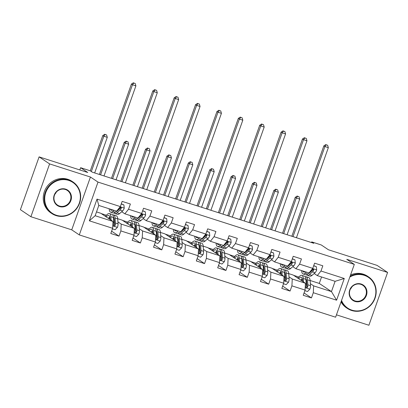 <?xml version="1.0" encoding="UTF-8"?>
<svg xmlns="http://www.w3.org/2000/svg" width="408" height="408" viewBox="0 0 408 408"><rect width="100%" height="100%" fill="white"/><g stroke="black" fill="none" stroke-linecap="round" stroke-linejoin="round"><path stroke-width="0.61" d="M336.452 314.833L368.898 325.247L387.6 272.437L377.104 265.394L328.445 249.767L321.305 244.979L311.712 241.898L311.477 242.561M79.3 234.911L335.611 317.205L354.312 264.394L98.002 182.096L79.3 234.911L71.742 229.842L90.443 177.026L49.598 163.914L30.896 216.725L71.742 229.842M30.896 216.725L20.4 209.681L39.102 156.871L87.761 172.492L80.621 167.703L79.825 169.942M49.598 163.914L39.102 156.871M310.126 280.49L319.28 283.427L331.459 291.598L335.095 281.321L317.276 275.599L320.979 271.019L322.825 265.807L314.599 263.165L312.757 268.377L299.6 264.149L301.441 258.942L293.219 256.3L291.373 261.513L278.215 257.285L280.061 252.078L271.835 249.436L269.989 254.648L256.831 250.42L258.677 245.213L250.456 242.571L248.61 247.778L235.452 243.556L237.298 238.349L229.072 235.707L227.225 240.914L214.067 236.691L215.914 231.479L207.692 228.842L205.846 234.049L192.688 229.826L194.534 224.614L186.308 221.977L184.462 227.185L171.304 222.962L173.15 217.75L164.924 215.108L163.083 220.32L149.925 216.097L151.766 210.885L143.545 208.243L141.698 213.455L128.54 209.227L130.387 204.02L122.16 201.379L120.319 206.591L97.017 199.109L89.332 220.804L95.156 215.73L112.975 221.447L100.802 213.277L96.512 211.905M320.979 271.019L344.281 278.501L336.595 300.196L313.298 292.715L311.452 297.922L304.052 292.959M89.332 220.804L112.633 228.286L110.787 233.493L119.014 236.135L120.86 230.928L134.018 235.151L132.172 240.363L140.393 243L142.239 237.793L155.397 242.015L153.551 247.228L161.777 249.864L163.623 244.657L176.781 248.88L174.935 254.092L183.161 256.734L185.002 251.522L198.161 255.745L196.319 260.957L204.541 263.599L206.387 258.386L219.545 262.614L217.699 267.821L225.925 270.463L227.766 265.251L240.924 269.479L239.083 274.686L247.304 277.328L249.15 272.116L262.308 276.344L260.462 281.551L268.688 284.192L270.535 278.985L283.693 283.208L281.846 288.415L290.068 291.057L291.914 285.85L305.072 290.073L303.226 295.285L311.452 297.922M80.621 167.703L90.214 170.784L92.315 172.191L313.813 243.306L311.712 241.898M312.757 268.377L309.055 272.957L295.897 268.734L292.786 266.648M289.777 264.629L289.502 264.445M288.742 273.62L293.24 275.069L305.413 283.239L292.255 279.011L288.976 276.808M284.611 273.88L285.304 274.349M295.897 268.734L299.6 264.149M305.072 290.073L305.413 283.239M291.914 285.85L292.255 279.011M291.373 261.513L287.671 266.093L274.513 261.87L271.407 259.784M268.398 257.764L268.122 257.581M267.357 266.755L271.856 268.199L284.034 276.369L270.876 272.146L267.592 269.943M263.231 267.016L263.925 267.485M274.513 261.87L278.215 257.285M283.693 283.208L284.034 276.369M270.535 278.985L270.876 272.146M269.989 254.648L266.291 259.228L253.133 255.005L250.022 252.919M247.013 250.9L246.738 250.716M245.978 259.891L250.476 261.334L262.65 269.504L249.492 265.282L246.213 263.078M241.847 260.151L242.541 260.615L242.903 265.582A2.05 0.658 107.8 0 1 242.882 266.149L243.484 266.551A4.029 1.295 -72.2 0 0 243.749 264.231L243.387 259.253A11.628 3.733 -72.2 0 0 241.949 256.127A11.628 3.733 -72.2 0 0 241.031 256.163M253.133 255.005L256.831 250.42M262.308 276.344L262.65 269.504M249.15 272.116L249.492 265.282M248.61 247.778L244.907 252.363L231.749 248.141L228.643 246.055M225.634 244.035L225.354 243.846M224.594 253.026L229.092 254.47L241.271 262.64L228.113 258.417L224.828 256.214M220.468 253.286L221.161 253.751M231.749 248.141L235.452 243.556M240.924 269.479L241.271 262.64M227.766 265.251L228.113 258.417M227.225 240.914L223.528 245.499L210.37 241.276L207.259 239.19M204.25 237.17L203.975 236.982M203.215 246.162L207.708 247.605L219.886 255.775L206.729 251.552L203.444 249.349M199.084 246.422L199.777 246.886M210.37 241.276L214.067 236.691M219.545 262.614L219.886 255.775M206.387 258.386L206.729 251.552M205.846 234.049L202.144 238.634L188.986 234.406L185.88 232.32M182.871 230.306L182.59 230.117M181.83 239.297L186.329 240.74L198.502 248.911L185.344 244.688L182.065 242.485M177.704 239.557L178.398 240.021M188.986 234.406L192.688 229.826M198.161 255.745L198.502 248.911M185.002 251.522L185.344 244.688M184.462 227.185L180.759 231.769L167.601 227.542L164.495 225.456M161.486 223.441L161.211 223.252M160.451 232.433L164.944 233.876L177.123 242.046L163.965 237.818L160.681 235.62M156.32 232.693L157.014 233.157L157.376 238.119A2.05 0.658 107.8 0 1 157.35 238.685L157.957 239.093A4.029 1.295 -72.2 0 0 158.222 236.768L157.86 231.79A11.628 3.733 -72.2 0 0 156.422 228.669A11.628 3.733 -72.2 0 0 155.504 228.704M167.601 227.542L171.304 222.962M176.781 248.88L177.123 242.046M163.623 244.657L163.965 237.818M163.083 220.32L159.38 224.905L146.222 220.677L143.111 218.591M140.107 216.571L139.827 216.388M139.067 225.568L143.565 227.011L155.739 235.181L142.581 230.954L139.301 228.755M134.936 225.828L135.629 226.292L135.992 231.254A2.05 0.658 107.8 0 1 135.971 231.821L136.573 232.229A4.029 1.295 -72.2 0 0 136.838 229.903L136.481 224.925A11.628 3.733 -72.2 0 0 135.038 221.804A11.628 3.733 -72.2 0 0 134.12 221.84M146.222 220.677L149.925 216.097M155.397 242.015L155.739 235.181M142.239 237.793L142.581 230.954M141.698 213.455L137.996 218.035L124.838 213.812L121.732 211.726M118.723 209.707L118.448 209.523M117.688 218.698L122.181 220.147L134.359 228.317L121.202 224.089L117.917 221.886M113.557 218.958L114.25 219.428M124.838 213.812L128.54 209.227M134.018 235.151L134.359 228.317M120.86 230.928L121.202 224.089M120.319 206.591L116.617 211.171L98.797 205.454L97.017 199.109M112.633 228.286L112.975 221.447M90.443 177.026L98.002 182.096M387.6 272.437L346.754 259.32L354.312 264.394M98.797 205.454L95.156 215.73M317.276 275.599L314.17 273.513M311.161 271.493L310.886 271.31M319.28 283.427L321.565 276.976M305.995 280.75L306.689 281.214M310.355 283.672L313.64 285.875L331.459 291.598L336.595 300.196M101.255 213.583L106.442 215.251M122.635 220.447L127.821 222.115M144.019 227.312L149.206 228.98M165.398 234.182L170.585 235.844M186.782 241.046L191.969 242.709M208.162 247.911L213.348 249.574M229.546 254.776L234.733 256.438M250.93 261.64L256.112 263.308M272.309 268.505L277.496 270.173M293.694 275.369L298.88 277.037M335.095 281.321L344.281 278.501M313.298 292.715L313.64 285.875M119.014 236.135L111.614 231.173M104.402 215.694L105.764 216.133M109.308 217.27L109.936 217.474M125.786 222.564L127.148 222.998M130.693 224.14L131.32 224.339M140.393 243L132.993 238.037M147.166 229.429L148.527 229.862M152.077 231.005L152.704 231.203M161.777 249.864L154.377 244.902M168.55 236.293L169.912 236.732M173.456 237.869L174.083 238.068M183.161 256.734L175.756 251.767M189.929 243.158L191.291 243.596M194.84 244.734L195.468 244.933M204.541 263.599L197.141 258.631M211.313 250.022L212.675 250.461M216.22 251.598L216.847 251.802M225.925 270.463L218.525 265.496M232.698 256.887L234.059 257.326M237.604 258.463L238.231 258.667M247.304 277.328L239.904 272.36M254.077 263.752L255.439 264.19M258.983 265.327L259.61 265.531M268.688 284.192L261.288 279.225M275.461 270.616L276.823 271.055M280.367 272.192L280.995 272.396M290.068 291.057L282.668 286.095M296.84 277.486L298.202 277.919M301.747 279.062L302.374 279.261M112.659 209.901A9.654 3.101 107.8 0 1 111.241 210.283A9.654 3.101 107.8 0 1 110.313 209.146M113.965 210.319L112.72 211.405A11.628 3.733 107.8 0 1 110.639 212.165A11.628 3.733 107.8 0 1 109.181 208.784M121.222 204.026L123.884 204.882L124.241 208.177A4.029 1.295 107.8 0 1 122.645 210.931L119.575 213.603A11.628 3.733 107.8 0 1 117.494 214.363L114.888 213.527A11.628 3.733 -72.2 0 0 116.974 212.767L120.044 210.095A4.029 1.295 -72.2 0 0 121.207 208.376L121.252 207.81L120.651 207.264L119.564 207.845A4.029 1.295 107.8 0 1 118.397 209.564L116.764 210.987M117.096 211.12A9.654 3.101 107.8 0 1 117.014 210.773M123.884 204.882L121.283 203.857M116.571 211.155L115.326 212.242A11.628 3.733 107.8 0 1 113.24 213.001L110.639 212.165M114.163 212.966A11.628 3.733 -72.2 0 0 114.888 213.527M121.207 208.376L120.605 207.968A2.05 0.658 107.8 0 1 120.294 208.34L117.224 211.018A9.654 3.101 107.8 0 1 115.964 211.686M103.999 175.94L135.895 85.869L132.467 84.772L131.417 84.063L99.404 174.466M100.572 174.843L132.467 84.772L133.839 83.033L135.211 83.472L133.839 83.033M133.421 82.753L131.417 84.063M135.895 85.869L135.211 83.472M112.429 228.863L115.087 229.719L117.468 227.302A4.029 1.295 -72.2 0 0 118.06 223.875L117.703 218.897A11.628 3.733 -72.2 0 0 116.26 215.771L113.659 214.94A11.628 3.733 -72.2 0 0 112.741 214.975M114.051 218.178A9.654 3.101 -72.2 0 0 113.536 218.662M111.103 220.192L110.849 216.699A11.628 3.733 -72.2 0 0 109.41 213.573A11.628 3.733 -72.2 0 0 105.539 216.459M110.109 219.524L110.002 218.045A9.654 3.101 -72.2 0 0 108.803 215.455A9.654 3.101 -72.2 0 0 106.258 216.944M109.41 213.573L112.011 214.409A11.628 3.733 107.8 0 1 113.455 217.53L113.812 222.508A4.029 1.295 107.8 0 1 113.546 224.834L113.72 225.711L114.204 226.012L115.194 225.359A4.029 1.295 -72.2 0 0 115.459 223.038L115.097 218.061A11.628 3.733 -72.2 0 0 113.659 214.94M109.951 217.586A11.628 3.733 -72.2 0 0 109.14 218.877M109.783 219.305A9.654 3.101 107.8 0 1 110.063 218.897M113.404 217.01A9.654 3.101 107.8 0 1 114.25 219.412L114.607 224.39A2.05 0.658 107.8 0 1 114.587 224.956L115.194 225.359M109.803 216.816A9.654 3.101 -72.2 0 0 108.406 218.382M94.666 172.946L107.278 137.333L103.851 136.231L102.801 135.527L90.301 170.84M91.346 171.544L103.851 136.231L105.223 134.492L106.595 134.936L105.223 134.492M104.805 134.212L102.801 135.527M107.278 137.333L106.595 134.936M68.707 180.428A18.544 17.488 123.9 0 0 45.823 192.474A18.544 17.488 123.9 0 0 56.375 215.256A18.544 17.488 123.9 0 0 79.264 203.215A18.544 17.488 123.9 0 0 68.707 180.428M56.1 215.602A19.003 17.916 -56.1 0 1 51.831 213.537A19.003 17.916 -56.1 0 1 46.267 189.95A19.003 17.916 -56.1 0 1 68.738 179.918A19.003 17.916 -56.1 0 1 73.001 181.983A19.003 17.916 -56.1 0 1 78.566 205.571A19.003 17.916 -56.1 0 1 56.1 215.602M65.627 189.139A9.272 8.746 -56.1 0 1 70.905 200.527A9.272 8.746 -56.1 0 1 59.461 206.55A9.272 8.746 -56.1 0 1 54.182 195.162A9.272 8.746 -56.1 0 1 65.627 189.139M59.486 206.04A8.818 8.313 123.9 0 0 69.911 201.384A8.818 8.313 123.9 0 0 67.33 190.439A8.818 8.313 123.9 0 0 65.346 189.48A8.818 8.313 123.9 0 0 54.927 194.137A8.818 8.313 123.9 0 0 57.502 205.081A8.818 8.313 123.9 0 0 59.486 206.04M56.345 192.066A8.818 8.313 -56.1 0 1 54.845 194.3M51.831 213.537L50.908 212.92A19.003 17.916 -56.1 0 1 45.344 189.327A19.003 17.916 -56.1 0 1 67.81 179.296A19.003 17.916 -56.1 0 1 72.078 181.361L73.001 181.983M341.537 300.472A18.544 17.488 123.9 0 0 351.885 310.141A18.544 17.488 123.9 0 0 374.774 298.095A18.544 17.488 123.9 0 0 364.222 275.313A18.544 17.488 123.9 0 0 349.835 277.032M350.125 276.216A19.003 17.916 -56.1 0 1 364.247 274.798A19.003 17.916 -56.1 0 1 368.516 276.864A19.003 17.916 -56.1 0 1 374.075 300.451A19.003 17.916 -56.1 0 1 351.609 310.483A19.003 17.916 -56.1 0 1 347.341 308.417A19.003 17.916 -56.1 0 1 341.277 301.211M361.136 284.019A9.272 8.746 -56.1 0 1 366.415 295.407A9.272 8.746 -56.1 0 1 354.97 301.43A9.272 8.746 -56.1 0 1 349.692 290.042A9.272 8.746 -56.1 0 1 361.136 284.019M354.996 300.92A8.818 8.313 123.9 0 0 365.42 296.264A8.818 8.313 123.9 0 0 362.84 285.32A8.818 8.313 123.9 0 0 360.861 284.361A8.818 8.313 123.9 0 0 350.436 289.017A8.818 8.313 123.9 0 0 353.017 299.962A8.818 8.313 123.9 0 0 354.996 300.92M351.854 286.946A8.818 8.313 -56.1 0 1 350.355 289.18M347.341 308.417L346.418 307.8A19.003 17.916 -56.1 0 1 341.022 301.925M350.584 274.926A19.003 17.916 -56.1 0 1 363.324 274.176A19.003 17.916 -56.1 0 1 367.593 276.241L368.516 276.864M134.043 216.765A9.654 3.101 107.8 0 1 132.626 217.148A9.654 3.101 107.8 0 1 131.697 216.016M135.349 217.189L134.105 218.27A11.628 3.733 107.8 0 1 132.019 219.03A11.628 3.733 107.8 0 1 130.565 215.648M142.606 210.89L145.263 211.747L145.625 215.041A4.029 1.295 107.8 0 1 144.029 217.796L140.959 220.473A11.628 3.733 107.8 0 1 138.873 221.228L136.272 220.391A11.628 3.733 -72.2 0 0 138.353 219.637L141.423 216.959A4.029 1.295 -72.2 0 0 142.591 215.24L142.637 214.674L142.03 214.129L140.944 214.715A4.029 1.295 107.8 0 1 139.781 216.429L138.144 217.857M138.48 217.989A9.654 3.101 107.8 0 1 138.399 217.637M145.263 211.747L142.667 210.722M137.95 218.025L136.711 219.106A11.628 3.733 107.8 0 1 134.625 219.866L132.019 219.03M135.543 219.83A11.628 3.733 -72.2 0 0 136.272 220.391M142.591 215.24L141.984 214.838A2.05 0.658 107.8 0 1 141.673 215.205L138.603 217.882A9.654 3.101 107.8 0 1 137.348 218.55M125.383 182.809L157.279 92.733L153.852 91.637L152.801 90.933L120.788 181.331M121.956 181.708L153.852 91.637L155.219 89.898L156.59 90.336L155.219 89.898M154.8 89.617L152.801 90.933M157.279 92.733L156.59 90.336M155.423 223.63A9.654 3.101 107.8 0 1 154.005 224.012A9.654 3.101 107.8 0 1 153.076 222.88M156.728 224.053L155.489 225.134A11.628 3.733 107.8 0 1 153.403 225.894A11.628 3.733 107.8 0 1 151.944 222.518M163.99 217.76L166.648 218.611L167.005 221.906A4.029 1.295 107.8 0 1 165.408 224.66L162.338 227.338A11.628 3.733 107.8 0 1 160.257 228.092L157.651 227.261A11.628 3.733 -72.2 0 0 159.737 226.501L162.807 223.824A4.029 1.295 -72.2 0 0 163.97 222.105L164.021 221.539L163.414 220.993L162.328 221.58A4.029 1.295 107.8 0 1 161.16 223.298L159.528 224.721M159.859 224.854A9.654 3.101 107.8 0 1 159.778 224.502M166.648 218.611L164.052 217.586M159.334 224.89L158.09 225.971A11.628 3.733 107.8 0 1 156.009 226.731L153.403 225.894M156.927 226.695A11.628 3.733 -72.2 0 0 157.651 227.261M163.97 222.105L163.368 221.702A2.05 0.658 107.8 0 1 163.057 222.074L159.987 224.747A9.654 3.101 107.8 0 1 158.727 225.415M146.763 189.674L178.658 99.603L175.231 98.501L174.185 97.798L142.168 188.2M143.335 188.572L175.231 98.501L176.603 96.762L177.975 97.206L176.603 96.762M176.185 96.482L174.185 97.798M178.658 99.603L177.975 97.206M133.814 235.727L136.471 236.584L138.853 234.166A4.029 1.295 -72.2 0 0 139.444 230.739L139.082 225.762A11.628 3.733 -72.2 0 0 137.644 222.641L135.038 221.804M135.436 225.048A9.654 3.101 -72.2 0 0 134.915 225.527M132.483 227.057L132.233 223.564A11.628 3.733 -72.2 0 0 130.79 220.437A11.628 3.733 -72.2 0 0 126.924 223.324M131.488 226.389L131.381 224.91A9.654 3.101 -72.2 0 0 130.188 222.319A9.654 3.101 -72.2 0 0 127.643 223.808M131.335 224.451A11.628 3.733 -72.2 0 0 130.524 225.741M131.167 226.17A9.654 3.101 107.8 0 1 131.442 225.762M134.783 223.875A9.654 3.101 107.8 0 1 135.629 226.277M130.79 220.437L133.396 221.274A11.628 3.733 107.8 0 1 134.834 224.4L135.196 229.378A4.029 1.295 107.8 0 1 134.931 231.698L134.956 232.315L135.589 232.876L136.573 232.229M131.187 223.681A9.654 3.101 -72.2 0 0 129.79 225.247M116.051 179.811L128.663 144.197L125.236 143.096L124.185 142.392L111.455 178.337M112.623 178.709L125.236 143.096L126.602 141.357L127.974 141.8L126.602 141.357M126.184 141.076L124.185 142.392M128.663 144.197L127.974 141.8M155.193 242.592L157.85 243.449L160.232 241.031A4.029 1.295 -72.2 0 0 160.829 237.604L160.466 232.626A11.628 3.733 -72.2 0 0 159.023 229.505L156.422 228.669M156.815 231.912A9.654 3.101 -72.2 0 0 156.3 232.392M153.867 233.922L153.612 230.428A11.628 3.733 -72.2 0 0 152.174 227.302A11.628 3.733 -72.2 0 0 148.308 230.194M152.873 233.254L152.765 231.78A9.654 3.101 -72.2 0 0 151.567 229.184A9.654 3.101 -72.2 0 0 149.022 230.673M152.72 231.316A11.628 3.733 -72.2 0 0 151.904 232.606M152.546 233.039A9.654 3.101 107.8 0 1 152.827 232.631M156.167 230.739A9.654 3.101 107.8 0 1 157.014 233.141M152.174 227.302L154.775 228.138A11.628 3.733 107.8 0 1 156.218 231.265L156.575 236.242A4.029 1.295 107.8 0 1 156.31 238.563L156.483 239.44L156.968 239.741L157.957 239.093M152.566 230.546A9.654 3.101 -72.2 0 0 151.169 232.116M137.43 186.675L150.042 151.062L146.615 149.96L145.569 149.257L132.84 185.201M134.002 185.579L146.615 149.96L147.987 148.226L149.359 148.665L147.987 148.226M147.569 147.941L145.569 149.257M150.042 151.062L149.359 148.665M176.807 230.5A9.654 3.101 107.8 0 1 175.389 230.877A9.654 3.101 107.8 0 1 174.461 229.745M178.112 230.918L176.868 231.999A11.628 3.733 107.8 0 1 174.787 232.759A11.628 3.733 107.8 0 1 173.329 229.383M185.37 224.624L188.032 225.476L188.389 228.771A4.029 1.295 107.8 0 1 186.793 231.525L183.722 234.202A11.628 3.733 107.8 0 1 181.636 234.962L179.036 234.126A11.628 3.733 -72.2 0 0 181.116 233.366L184.186 230.688A4.029 1.295 -72.2 0 0 185.354 228.97L185.4 228.404L184.793 227.858L183.707 228.444A4.029 1.295 107.8 0 1 182.544 230.163L180.907 231.586M181.244 231.719A9.654 3.101 107.8 0 1 181.162 231.367M188.032 225.476L185.431 224.451M180.719 231.754L179.474 232.835A11.628 3.733 107.8 0 1 177.388 233.595L174.787 232.759M178.306 233.56A11.628 3.733 -72.2 0 0 179.036 234.126M185.354 228.97L184.748 228.567A2.05 0.658 107.8 0 1 184.436 228.939L181.366 231.611A9.654 3.101 107.8 0 1 180.112 232.279M168.147 196.539L200.042 106.468L196.615 105.366L195.565 104.662L163.552 195.065M164.72 195.437L196.615 105.366L197.987 103.627L199.354 104.071L197.987 103.627M197.564 103.346L195.565 104.662M200.042 106.468L199.354 104.071M198.186 237.364A9.654 3.101 107.8 0 1 196.773 237.742A9.654 3.101 107.8 0 1 195.84 236.609M199.497 237.782L198.252 238.864A11.628 3.733 107.8 0 1 196.166 239.624A11.628 3.733 107.8 0 1 194.713 236.247M206.754 231.489L209.411 232.341L209.773 235.635A4.029 1.295 107.8 0 1 208.172 238.389L205.102 241.067A11.628 3.733 107.8 0 1 203.021 241.827L200.415 240.99A11.628 3.733 -72.2 0 0 202.501 240.23L205.571 237.553A4.029 1.295 -72.2 0 0 206.734 235.834L206.785 235.268L206.178 234.727L205.091 235.309A4.029 1.295 107.8 0 1 203.924 237.028L202.291 238.451M202.623 238.583A9.654 3.101 107.8 0 1 202.541 238.231M209.411 232.341L206.815 231.316M202.098 238.619L200.853 239.7A11.628 3.733 107.8 0 1 198.773 240.46L196.166 239.624M199.691 240.424A11.628 3.733 -72.2 0 0 200.415 240.99M206.734 235.834L206.132 235.431A2.05 0.658 107.8 0 1 205.821 235.804L202.751 238.476A9.654 3.101 107.8 0 1 201.491 239.144M189.526 203.403L221.422 113.332L217.994 112.231L216.949 111.527L184.936 201.929M186.099 202.302L217.994 112.231L219.366 110.497L220.738 110.935L219.366 110.497M218.948 110.211L216.949 111.527M221.422 113.332L220.738 110.935M219.57 244.229A9.654 3.101 107.8 0 1 218.153 244.611A9.654 3.101 107.8 0 1 217.224 243.474M220.876 244.647L219.631 245.733A11.628 3.733 107.8 0 1 217.551 246.488A11.628 3.733 107.8 0 1 216.092 243.112M228.133 238.354L230.795 239.205L231.152 242.5A4.029 1.295 107.8 0 1 229.556 245.254L226.486 247.931A11.628 3.733 107.8 0 1 224.4 248.691L221.799 247.855A11.628 3.733 -72.2 0 0 223.88 247.095L226.95 244.423A4.029 1.295 -72.2 0 0 228.118 242.704L228.164 242.133L227.557 241.592L226.476 242.174A4.029 1.295 107.8 0 1 225.308 243.892L223.676 245.315M224.007 245.448A9.654 3.101 107.8 0 1 223.926 245.096M230.795 239.205L228.194 238.18M223.482 245.483L222.238 246.57A11.628 3.733 107.8 0 1 220.152 247.325L217.551 246.488M221.07 247.289A11.628 3.733 -72.2 0 0 221.799 247.855M228.118 242.704L227.516 242.296A2.05 0.658 107.8 0 1 227.2 242.668L224.13 245.341A9.654 3.101 107.8 0 1 222.875 246.014M210.911 210.268L242.806 120.197L239.379 119.095L238.328 118.391L206.315 208.794M207.483 209.166L239.379 119.095L240.751 117.361L242.117 117.8L240.751 117.361M240.327 117.076L238.328 118.391M242.806 120.197L242.117 117.8M176.577 249.461L179.234 250.313L181.616 247.901A4.029 1.295 -72.2 0 0 182.208 244.469L181.846 239.491A11.628 3.733 -72.2 0 0 180.407 236.37L177.801 235.533A11.628 3.733 -72.2 0 0 176.883 235.569M178.199 238.777A9.654 3.101 -72.2 0 0 177.679 239.256M175.246 240.786L174.996 237.293A11.628 3.733 -72.2 0 0 173.553 234.166A11.628 3.733 -72.2 0 0 169.687 237.058M174.252 240.118L174.145 238.644A9.654 3.101 -72.2 0 0 172.951 236.048A9.654 3.101 -72.2 0 0 170.406 237.538M173.553 234.166L176.159 235.003A11.628 3.733 107.8 0 1 177.597 238.129L177.959 243.107A4.029 1.295 107.8 0 1 177.694 245.427L177.72 246.044L178.352 246.605L179.341 245.958A4.029 1.295 -72.2 0 0 179.607 243.632L179.245 238.654A11.628 3.733 -72.2 0 0 177.801 235.533M174.099 238.18A11.628 3.733 -72.2 0 0 173.288 239.471M173.93 239.904A9.654 3.101 107.8 0 1 174.206 239.496M177.546 237.609A9.654 3.101 107.8 0 1 178.393 240.006L178.755 244.984A2.05 0.658 107.8 0 1 178.735 245.55L179.341 245.958M173.951 237.41A9.654 3.101 -72.2 0 0 172.553 238.981M158.814 193.54L171.426 157.927L167.999 156.825L166.949 156.121L154.219 192.066M155.387 192.443L167.999 156.825L169.371 155.091L170.738 155.53L169.371 155.091M168.948 154.805L166.949 156.121M171.426 157.927L170.738 155.53M197.957 256.326L200.619 257.178L203 254.765A4.029 1.295 -72.2 0 0 203.592 251.333L203.23 246.356A11.628 3.733 -72.2 0 0 201.792 243.234L199.186 242.398A11.628 3.733 -72.2 0 0 198.268 242.434M199.578 245.641A9.654 3.101 -72.2 0 0 199.063 246.126M196.631 247.651L196.376 244.157A11.628 3.733 -72.2 0 0 194.937 241.036A11.628 3.733 -72.2 0 0 191.071 243.923M195.636 246.983L195.529 245.509A9.654 3.101 -72.2 0 0 194.33 242.913A9.654 3.101 -72.2 0 0 191.786 244.402M194.937 241.036L197.538 241.868A11.628 3.733 107.8 0 1 198.982 244.994L199.344 249.971A4.029 1.295 107.8 0 1 199.079 252.292L199.247 253.174L199.731 253.47L200.721 252.822A4.029 1.295 -72.2 0 0 200.986 250.497L200.624 245.524A11.628 3.733 -72.2 0 0 199.186 242.398M195.483 245.045A11.628 3.733 -72.2 0 0 194.667 246.335M195.31 246.769A9.654 3.101 107.8 0 1 195.59 246.361M198.931 244.474A9.654 3.101 107.8 0 1 199.777 246.871L200.139 251.848A2.05 0.658 107.8 0 1 200.119 252.414L200.721 252.822M195.33 244.275A9.654 3.101 -72.2 0 0 193.938 245.846M180.193 200.404L192.805 164.791L189.378 163.69L188.333 162.986L175.603 198.931M176.771 199.308L189.378 163.69L190.75 161.956L192.122 162.394L190.75 161.956M190.332 161.675L188.333 162.986M192.805 164.791L192.122 162.394M219.341 263.191L221.998 264.042L224.38 261.63A4.029 1.295 -72.2 0 0 224.971 258.203L224.614 253.225A11.628 3.733 -72.2 0 0 223.171 250.099L220.565 249.263A11.628 3.733 -72.2 0 0 219.647 249.298M220.963 252.506A9.654 3.101 -72.2 0 0 220.442 252.991M218.01 254.516L217.76 251.022A11.628 3.733 -72.2 0 0 216.316 247.901A11.628 3.733 -72.2 0 0 212.451 250.787M217.015 253.847L216.908 252.374A9.654 3.101 -72.2 0 0 215.715 249.783A9.654 3.101 -72.2 0 0 213.17 251.267M216.316 247.901L218.923 248.737A11.628 3.733 107.8 0 1 220.361 251.858L220.723 256.836A4.029 1.295 107.8 0 1 220.458 259.162L220.631 260.039L221.116 260.335L222.105 259.687A4.029 1.295 -72.2 0 0 222.37 257.366L222.008 252.389A11.628 3.733 -72.2 0 0 220.565 249.263M216.862 251.909A11.628 3.733 -72.2 0 0 216.051 253.2M216.694 253.633A9.654 3.101 107.8 0 1 216.969 253.225M220.31 251.338A9.654 3.101 107.8 0 1 221.156 253.735L221.519 258.713A2.05 0.658 107.8 0 1 221.498 259.284L222.105 259.687M216.714 251.144A9.654 3.101 -72.2 0 0 215.317 252.71M201.578 207.274L214.19 171.656L210.763 170.559L209.712 169.85L196.982 205.795M198.15 206.173L210.763 170.559L212.135 168.82L213.501 169.259L212.135 168.82M211.711 168.54L209.712 169.85M214.19 171.656L213.501 169.259M240.95 251.093A9.654 3.101 107.8 0 1 239.537 251.476A9.654 3.101 107.8 0 1 238.604 250.339M242.26 251.512L241.016 252.598A11.628 3.733 107.8 0 1 238.93 253.358A11.628 3.733 107.8 0 1 237.476 249.976M249.518 245.218L252.175 246.075L252.537 249.37A4.029 1.295 107.8 0 1 250.94 252.124L247.87 254.796A11.628 3.733 107.8 0 1 245.784 255.556L243.178 254.72A11.628 3.733 -72.2 0 0 245.264 253.96L248.334 251.287A4.029 1.295 -72.2 0 0 249.502 249.569L249.421 248.747L248.941 248.457L247.855 249.038A4.029 1.295 107.8 0 1 246.687 250.757L245.055 252.18M245.386 252.312A9.654 3.101 107.8 0 1 245.305 251.96M252.175 246.075L249.579 245.045M244.861 252.348L243.617 253.434A11.628 3.733 107.8 0 1 241.536 254.189L238.93 253.358M242.454 254.153A11.628 3.733 -72.2 0 0 243.178 254.72M249.502 249.569L248.895 249.161A2.05 0.658 107.8 0 1 248.584 249.533L245.514 252.21A9.654 3.101 107.8 0 1 244.254 252.878M232.29 217.132L264.185 127.061L260.763 125.96L259.712 125.256L227.7 215.659M228.863 216.036L260.763 125.96L262.13 124.226L263.502 124.664L262.13 124.226M261.712 123.945L259.712 125.256M264.185 127.061L263.502 124.664M240.72 270.055L243.382 270.907L245.764 268.495A4.029 1.295 -72.2 0 0 246.356 265.067L245.993 260.09A11.628 3.733 -72.2 0 0 244.555 256.964L241.949 256.127M242.342 259.371A9.654 3.101 -72.2 0 0 241.827 259.855M239.394 261.385L239.139 257.887A11.628 3.733 -72.2 0 0 237.701 254.765A11.628 3.733 -72.2 0 0 233.835 257.652M238.399 260.717L238.292 259.238A9.654 3.101 -72.2 0 0 237.094 256.647A9.654 3.101 -72.2 0 0 234.554 258.137M238.246 258.779A11.628 3.733 -72.2 0 0 237.436 260.069M238.078 260.498A9.654 3.101 107.8 0 1 238.354 260.09M241.694 258.203A9.654 3.101 107.8 0 1 242.541 260.605M237.701 254.765L240.307 255.602A11.628 3.733 107.8 0 1 241.745 258.723L242.107 263.701A4.029 1.295 107.8 0 1 241.842 266.026L242.01 266.903L242.495 267.199L243.484 266.551M238.094 258.009A9.654 3.101 -72.2 0 0 236.701 259.575M222.962 214.139L235.569 178.52L232.147 177.424L231.096 176.72L218.367 212.665M219.535 213.037L232.147 177.424L233.514 175.685L234.886 176.123L233.514 175.685M233.096 175.404L231.096 176.72M235.569 178.52L234.886 176.123M262.334 257.958A9.654 3.101 107.8 0 1 260.916 258.341A9.654 3.101 107.8 0 1 259.988 257.203M263.639 258.376L262.395 259.462A11.628 3.733 107.8 0 1 260.314 260.222A11.628 3.733 107.8 0 1 258.856 256.841M270.897 252.083L273.559 252.94L273.916 256.234A4.029 1.295 107.8 0 1 272.32 258.988L269.249 261.661A11.628 3.733 107.8 0 1 267.169 262.421L264.562 261.584A11.628 3.733 -72.2 0 0 266.643 260.824L269.719 258.152A4.029 1.295 -72.2 0 0 270.881 256.433L270.927 255.867L270.325 255.321L269.239 255.903A4.029 1.295 107.8 0 1 268.071 257.621L266.439 259.044M266.771 259.177A9.654 3.101 107.8 0 1 266.689 258.825M273.559 252.94L270.958 251.915M266.245 259.213L265.001 260.299A11.628 3.733 107.8 0 1 262.915 261.059L260.314 260.222M263.838 261.018A11.628 3.733 -72.2 0 0 264.562 261.584M270.881 256.433L270.28 256.025A2.05 0.658 107.8 0 1 269.969 256.397L266.893 259.075A9.654 3.101 107.8 0 1 265.639 259.743M253.674 223.997L285.569 133.926L282.142 132.824L281.092 132.121L249.079 222.523M250.247 222.901L282.142 132.824L283.514 131.09L284.886 131.529L283.514 131.09M283.091 130.81L281.092 132.121M285.569 133.926L284.886 131.529M262.104 276.92L264.761 277.777L267.143 275.359A4.029 1.295 -72.2 0 0 267.735 271.932L267.378 266.954A11.628 3.733 -72.2 0 0 265.934 263.828L263.333 262.992A11.628 3.733 -72.2 0 0 262.41 263.033M263.726 266.235A9.654 3.101 -72.2 0 0 263.211 266.72M260.778 268.25L260.523 264.751A11.628 3.733 -72.2 0 0 259.08 261.63A11.628 3.733 -72.2 0 0 255.214 264.517M259.779 267.582L259.672 266.103A9.654 3.101 -72.2 0 0 258.478 263.512A9.654 3.101 -72.2 0 0 255.933 265.001M259.08 261.63L261.686 262.466A11.628 3.733 107.8 0 1 263.124 265.588L263.486 270.565A4.029 1.295 107.8 0 1 263.221 272.891L263.395 273.768L263.879 274.064L264.869 273.416A4.029 1.295 -72.2 0 0 265.134 271.096L264.772 266.118A11.628 3.733 -72.2 0 0 263.333 262.992M259.626 265.644A11.628 3.733 -72.2 0 0 258.815 266.934M259.457 267.362A9.654 3.101 107.8 0 1 259.738 266.954M263.073 265.067A9.654 3.101 107.8 0 1 263.925 267.47L264.282 272.447A2.05 0.658 107.8 0 1 264.262 273.013L264.869 273.416M259.478 264.874A9.654 3.101 -72.2 0 0 258.08 266.439M244.341 221.003L256.953 185.39L253.526 184.289L252.476 183.585L239.746 219.529M240.914 219.902L253.526 184.289L254.898 182.549L256.27 182.993L254.898 182.549M254.475 182.269L252.476 183.585M256.953 185.39L256.27 182.993M283.713 264.823A9.654 3.101 107.8 0 1 282.3 265.205A9.654 3.101 107.8 0 1 281.367 264.068M285.024 265.241L283.779 266.327A11.628 3.733 107.8 0 1 281.693 267.087A11.628 3.733 107.8 0 1 280.24 263.706M292.281 258.947L294.938 259.804L295.3 263.099A4.029 1.295 107.8 0 1 293.704 265.853L290.634 268.525A11.628 3.733 107.8 0 1 288.548 269.285L285.942 268.449A11.628 3.733 -72.2 0 0 288.028 267.689L291.098 265.016A4.029 1.295 -72.2 0 0 292.266 263.298L292.312 262.732L291.705 262.186L290.618 262.767A4.029 1.295 107.8 0 1 289.456 264.486L287.819 265.909M288.155 266.041A9.654 3.101 107.8 0 1 288.068 265.695M294.938 259.804L292.342 258.779M287.625 266.077L286.38 267.163A11.628 3.733 107.8 0 1 284.3 267.923L281.693 267.087M285.218 267.888A11.628 3.733 -72.2 0 0 285.942 268.449M292.266 263.298L291.659 262.89A2.05 0.658 107.8 0 1 291.348 263.262L288.278 265.94A9.654 3.101 107.8 0 1 287.023 266.608M275.053 230.862L306.954 140.791L303.526 139.694L302.476 138.985L270.463 229.388M271.631 229.765L303.526 139.694L304.893 137.955L306.265 138.394L304.893 137.955M304.475 137.674L302.476 138.985M306.954 140.791L306.265 138.394M283.483 283.784L286.146 284.641L288.527 282.224A4.029 1.295 -72.2 0 0 289.119 278.797L288.757 273.819A11.628 3.733 -72.2 0 0 287.319 270.693L284.713 269.861A11.628 3.733 -72.2 0 0 283.795 269.897M285.11 273.1A9.654 3.101 -72.2 0 0 284.59 273.584M282.158 275.114L281.903 271.621A11.628 3.733 -72.2 0 0 280.464 268.495A11.628 3.733 -72.2 0 0 276.599 271.381M281.163 274.446L281.056 272.967A9.654 3.101 -72.2 0 0 279.863 270.377A9.654 3.101 -72.2 0 0 277.318 271.866M280.464 268.495L283.07 269.331A11.628 3.733 107.8 0 1 284.509 272.452L284.871 277.43A4.029 1.295 107.8 0 1 284.606 279.755L284.631 280.373L285.258 280.934L286.248 280.281A4.029 1.295 -72.2 0 0 286.513 277.96L286.156 272.983A11.628 3.733 -72.2 0 0 284.713 269.861M281.01 272.508A11.628 3.733 -72.2 0 0 280.199 273.799M280.842 274.227A9.654 3.101 107.8 0 1 281.117 273.819M284.458 271.932A9.654 3.101 107.8 0 1 285.304 274.334L285.666 279.312A2.05 0.658 107.8 0 1 285.646 279.878L286.248 280.281M280.857 271.738A9.654 3.101 -72.2 0 0 279.465 273.304M265.725 227.868L278.338 192.255L274.91 191.153L273.86 190.449L261.13 226.394M262.298 226.766L274.91 191.153L276.277 189.414L277.649 189.858L276.277 189.414M275.859 189.134L273.86 190.449M278.338 192.255L277.649 189.858M305.097 271.687A9.654 3.101 107.8 0 1 303.68 272.07A9.654 3.101 107.8 0 1 302.751 270.938M306.403 272.111L305.159 273.192A11.628 3.733 107.8 0 1 303.078 273.952A11.628 3.733 107.8 0 1 301.619 270.57M313.66 265.812L316.322 266.669L316.679 269.963A4.029 1.295 107.8 0 1 315.083 272.717L312.013 275.395A11.628 3.733 107.8 0 1 309.932 276.15L307.326 275.313A11.628 3.733 -72.2 0 0 309.412 274.559L312.482 271.881A4.029 1.295 -72.2 0 0 313.645 270.162L313.691 269.596L313.089 269.05L312.003 269.637A4.029 1.295 107.8 0 1 310.835 271.351L309.203 272.779M309.534 272.906A9.654 3.101 107.8 0 1 309.453 272.559M316.322 266.669L313.721 265.644M309.009 272.947L307.765 274.028A11.628 3.733 107.8 0 1 305.679 274.788L303.078 273.952M306.602 274.752A11.628 3.733 -72.2 0 0 307.326 275.313M313.645 270.162L313.043 269.759A2.05 0.658 107.8 0 1 312.732 270.127L309.662 272.804A9.654 3.101 107.8 0 1 308.402 273.472M296.438 237.731L328.333 147.655L324.906 146.559L323.855 145.855L291.842 236.252M293.01 236.63L324.906 146.559L326.278 144.82L327.65 145.258L326.278 144.82M325.859 144.539L323.855 145.855M328.333 147.655L327.65 145.258M304.868 290.649L307.525 291.506L309.907 289.088A4.029 1.295 -72.2 0 0 310.498 285.661L310.141 280.684A11.628 3.733 -72.2 0 0 308.698 277.562L306.097 276.726A11.628 3.733 -72.2 0 0 305.179 276.762M306.49 279.97A9.654 3.101 -72.2 0 0 305.975 280.449M303.542 281.979L303.287 278.486A11.628 3.733 -72.2 0 0 301.849 275.359A11.628 3.733 -72.2 0 0 297.978 278.246M302.547 281.311L302.44 279.832A9.654 3.101 -72.2 0 0 301.242 277.241A9.654 3.101 -72.2 0 0 298.697 278.73M301.849 275.359L304.45 276.196A11.628 3.733 107.8 0 1 305.893 279.322L306.25 284.3A4.029 1.295 107.8 0 1 305.985 286.62L306.158 287.497L306.643 287.798L307.632 287.15A4.029 1.295 -72.2 0 0 307.897 284.825L307.535 279.847A11.628 3.733 -72.2 0 0 306.097 276.726M302.389 279.373A11.628 3.733 -72.2 0 0 301.578 280.663M302.221 281.092A9.654 3.101 107.8 0 1 302.501 280.684M305.842 278.797A9.654 3.101 107.8 0 1 306.689 281.199L307.046 286.176A2.05 0.658 107.8 0 1 307.025 286.742L307.632 287.15M302.241 278.603A9.654 3.101 -72.2 0 0 300.844 280.168M287.105 234.733L299.717 199.119L296.29 198.018L295.239 197.314L282.515 233.259M283.677 233.631L296.29 198.018L297.661 196.279L299.033 196.722L297.661 196.279M297.243 195.998L295.239 197.314M299.717 199.119L299.033 196.722M124.236 208.095L120.161 206.785M115.326 212.242L112.72 211.405M119.575 213.603L116.974 212.767M118.397 209.564L118.014 209.442M122.645 210.931L120.044 210.095M112.756 225.869L117.412 227.363M115.097 218.061L117.703 218.897M110.849 216.699L113.455 217.53M115.459 223.038L118.06 223.875M112.939 222.227L113.812 222.508M145.615 214.96L141.54 213.649M136.711 219.106L134.105 218.27M140.959 220.473L138.353 219.637M139.781 216.429L139.393 216.306M144.029 217.796L141.423 216.959M166.999 221.825L162.925 220.514M158.09 225.971L155.489 225.134M162.338 227.338L159.737 226.501M161.16 223.298L160.778 223.171M165.408 224.66L162.807 223.824M134.135 232.733L138.791 234.228M136.481 224.925L139.082 225.762M132.233 223.564L134.834 224.4M136.838 229.903L139.444 230.739M134.319 229.092L135.196 229.378M155.519 239.598L160.176 241.092M157.86 231.79L160.466 232.626M153.612 230.428L156.218 231.265M158.222 236.768L160.829 237.604M155.703 235.962L156.575 236.242M188.379 228.689L184.304 227.378M179.474 232.835L176.868 231.999M183.722 234.202L181.116 233.366M182.544 230.163L182.157 230.041M186.793 231.525L184.186 230.688M209.763 235.554L205.688 234.248M200.853 239.7L198.252 238.864M205.102 241.067L202.501 240.23M203.924 237.028L203.541 236.905M208.172 238.389L205.571 237.553M231.142 242.418L227.067 241.113M222.238 246.57L219.631 245.733M226.486 247.931L223.88 247.095M225.308 243.892L224.925 243.77M229.556 245.254L226.95 244.423M176.904 246.463L181.555 247.957M179.245 238.654L181.846 239.491M174.996 237.293L177.597 238.129M179.607 243.632L182.208 244.469M177.082 242.826L177.959 243.107M198.283 253.327L202.939 254.827M200.624 245.524L203.23 246.356M196.376 244.157L198.982 244.994M200.986 250.497L203.592 251.333M198.466 249.691L199.344 249.971M219.667 260.197L224.318 261.691M222.008 252.389L224.614 253.225M217.76 251.022L220.361 251.858M222.37 257.366L224.971 258.203M219.846 256.555L220.723 256.836M252.526 249.283L248.452 247.977M243.617 253.434L241.016 252.598M247.87 254.796L245.264 253.96M246.687 250.757L246.304 250.634M250.94 252.124L248.334 251.287M241.046 267.061L245.703 268.556M243.387 259.253L245.993 260.09M239.139 257.887L241.745 258.723M243.749 264.231L246.356 265.067M241.23 263.42L242.107 263.701M273.911 256.153L269.831 254.842M265.001 260.299L262.395 259.462M269.249 261.661L266.643 260.824M268.071 257.621L267.689 257.499M272.32 258.988L269.719 258.152M262.431 273.926L267.087 275.42M264.772 266.118L267.378 266.954M260.523 264.751L263.124 265.588M265.134 271.096L267.735 271.932M262.609 270.285L263.486 270.565M295.29 263.017L291.215 261.707M286.38 267.163L283.779 266.327M290.634 268.525L288.028 267.689M289.456 264.486L289.068 264.364M293.704 265.853L291.098 265.016M283.81 280.791L288.466 282.285M286.156 272.983L288.757 273.819M281.903 271.621L284.509 272.452M286.513 277.96L289.119 278.797M283.994 277.149L284.871 277.43M316.674 269.882L312.599 268.571M307.765 274.028L305.159 273.192M312.013 275.395L309.412 274.559M310.835 271.351L310.452 271.228M315.083 272.717L312.482 271.881M305.194 287.655L309.85 289.15M307.535 279.847L310.141 280.684M303.287 278.486L305.893 279.322M307.897 284.825L310.498 285.661M305.378 284.014L306.25 284.3"/></g></svg>
